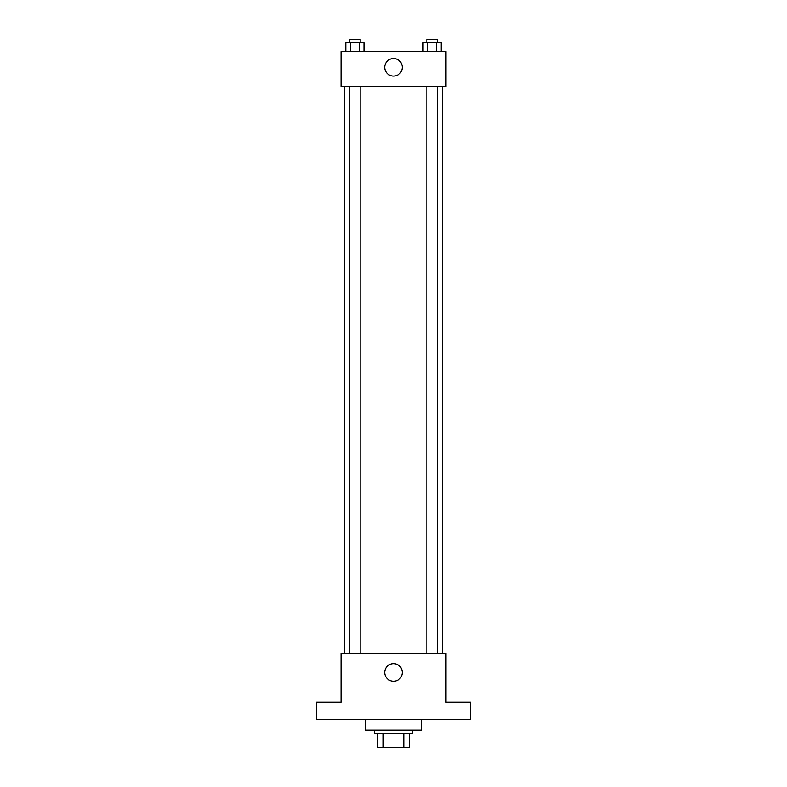 <?xml version="1.0" encoding="UTF-8"?>
<svg xmlns="http://www.w3.org/2000/svg" width="787" height="787" viewBox="0 0 787 787"><rect width="100%" height="100%" fill="white"/><g stroke="black" fill="none" stroke-linecap="round" stroke-linejoin="round"><path stroke-width="1.18" d="M403.761 733.661L403.761 747.65L377.76 747.65L377.76 733.661M403.761 747.65L409.24 747.65L409.24 733.661L409.24 747.65M412.742 730.159L412.742 733.661L374.258 733.661L374.258 730.159M383.239 733.661L383.239 747.65M365.522 719.672L365.522 730.159L421.478 730.159L421.478 719.672M470.449 719.672L316.551 719.672L316.551 702.181L341.037 702.181L341.037 653.21L445.963 653.21L445.963 702.181L470.449 702.181L470.449 719.672M402.275 672.452A8.775 8.775 0 0 1 389.112 680.047A8.775 8.775 0 0 1 389.112 664.848A8.775 8.775 0 0 1 402.275 672.452M442.471 86.57L442.471 653.21M426.869 653.21L426.869 86.57M360.131 86.57L360.131 653.21M445.963 86.57L341.037 86.57L341.037 51.588L445.963 51.588L445.963 86.57M402.275 67.328A8.775 8.775 0 0 1 389.112 74.932A8.775 8.775 0 0 1 389.112 59.733A8.775 8.775 0 0 1 402.275 67.328M441.202 51.588L441.202 42.852L423.032 42.852L423.032 51.588M436.657 42.852L436.657 51.588M427.567 42.852L427.567 51.588M426.869 42.852L426.869 39.35L437.365 39.35L437.365 42.852M363.968 51.588L363.968 42.852L345.798 42.852L345.798 51.588M359.433 42.852L359.433 51.588M350.343 42.852L350.343 51.588M349.635 42.852L349.635 39.35L360.131 39.35L360.131 42.852M344.529 86.57L344.529 653.21M437.365 653.21L437.365 86.57M349.635 86.57L349.635 653.21"/></g></svg>

